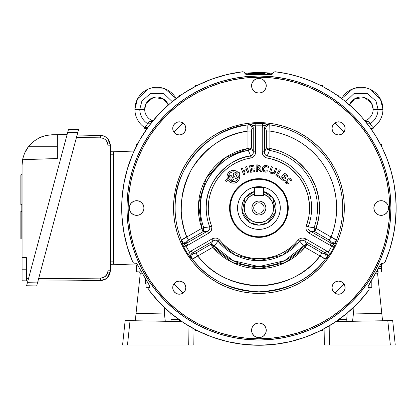 <?xml version="1.0" encoding="UTF-8"?>
<svg xmlns="http://www.w3.org/2000/svg" width="417" height="417" viewBox="0 0 417 417"><rect width="100%" height="100%" fill="white"/><g stroke="black" fill="none" stroke-linecap="round" stroke-linejoin="round"><path stroke-width="0.63" d="M263.81 191.617L263.81 195.792L254.026 195.792L263.81 195.792L263.81 191.617A17.118 17.118 0 0 1 258.915 225.144A17.118 17.118 0 0 0 263.81 191.617L263.195 191.445L263.81 191.617A17.118 17.118 0 0 1 258.915 225.144L249.856 222.615L242.168 211.836L245.139 197.757L254.636 191.382L249.371 193.738L245.639 197.121L243.768 199.925L242.475 203.032L241.735 208.02L242.475 213.009L243.768 216.121L246.77 220.171L249.371 222.308L252.342 223.893L257.232 225.117L262.267 224.872L265.493 223.893L268.465 222.308L272.197 218.92L274.793 214.599L275.767 211.372L276.018 206.337L275.356 203.032L273.203 198.476L271.066 195.875L267.016 192.868L263.195 191.382L272.697 197.757L275.668 211.836L267.98 222.615L258.915 225.201M258.915 186.654A21.366 21.366 0 0 1 280.287 208.02A21.366 21.366 0 0 1 258.915 229.392A21.366 21.366 0 0 1 237.549 208.02A21.366 21.366 0 0 1 258.915 186.654L263.085 187.066L267.094 188.281L270.789 190.256L274.026 192.909L276.685 196.152L278.66 199.842L279.875 203.85L280.287 208.02L279.875 212.19L278.66 216.199L276.685 219.895L274.026 223.131L270.789 225.79L267.094 227.765L263.085 228.98L258.915 229.392L254.751 228.98L250.742 227.765L247.046 225.79L243.809 223.131L241.151 219.895L239.176 216.199L237.961 212.19L237.549 208.02L237.961 203.85L239.176 199.842L241.151 196.152L243.809 192.909L247.046 190.256L250.742 188.281L254.751 187.066L258.915 186.654M253.718 208.02A5.197 5.197 0 0 0 258.915 213.217A5.197 5.197 0 0 0 264.112 208.02L265.947 208.02A7.032 7.032 0 0 1 258.915 215.052A7.032 7.032 0 0 1 251.889 208.02L253.718 208.02A5.197 5.197 0 0 1 258.915 202.824A5.197 5.197 0 0 1 264.112 208.02A5.197 5.197 0 0 1 258.915 213.217A5.197 5.197 0 0 1 253.718 208.02L251.889 208.02A7.032 7.032 0 0 1 258.915 200.989A7.032 7.032 0 0 1 265.947 208.02L264.112 208.02A5.197 5.197 0 0 0 258.915 202.824A5.197 5.197 0 0 0 253.718 208.02M263.81 194.186L268.256 196.704L271.576 200.598L273.354 205.388L273.38 210.502L272.728 212.983L270.185 217.424L266.275 220.718L261.475 222.47L256.361 222.47L251.56 220.718L247.651 217.424L245.107 212.983L244.242 207.947L245.16 202.917L247.75 198.508L249.575 196.704L254.026 194.186L254.026 195.792L254.026 191.617A17.118 17.118 0 0 0 258.915 225.144A17.118 17.118 0 0 1 254.026 191.617L254.636 191.445L254.026 191.617L254.026 194.186A14.673 14.673 0 0 0 247.119 216.746A14.673 14.673 0 0 0 270.716 216.746A14.673 14.673 0 0 0 263.81 194.186L263.81 187.843A0.61 0.61 0 0 0 263.195 187.233L254.636 187.233L254.636 187.843L263.195 187.843L263.195 195.182L254.636 195.182L254.636 195.792M265.947 208.02L265.415 205.331L263.888 203.048L261.61 201.526L258.915 200.989L256.226 201.526L253.948 203.048L252.421 205.331L251.889 208.02L252.421 210.71L253.948 212.993L256.226 214.515L258.915 215.052L261.61 214.515L263.888 212.993L265.415 210.71L265.947 208.02M263.195 195.792L263.195 195.182L254.636 195.182L254.636 187.843L263.195 187.843L263.195 187.233L254.636 187.233A0.61 0.61 0 0 0 254.026 187.843L254.026 194.186M368.143 286.458L380.789 264.065L381.602 263.32L382.691 263.174L381.602 263.32L380.789 264.065L368.388 285.541L368.143 286.458L368.571 287.636L368.143 286.458M383.02 263.231L384.219 263.038L385.021 262.152L389.853 249.111L393.34 235.652L395.446 221.907L396.15 208.02L395.587 195.578L393.893 183.24L391.089 171.106L387.2 159.273L382.253 147.842L376.285 136.906L369.358 126.559L361.513 116.88L352.829 107.956L343.368 99.851L333.214 92.642L322.445 86.382L311.155 81.122L299.437 76.905L287.381 73.773L275.095 71.745L273.906 72.011L273.041 73.251L273.917 72.005L275.095 71.745A137.235 137.235 0 0 1 385.021 262.152L384.208 263.044L382.691 263.174M126.914 208.02A132.001 132.001 0 0 1 258.915 76.019A132.001 132.001 0 0 1 390.922 208.02A132.001 132.001 0 0 0 258.915 76.019A132.001 132.001 0 0 0 126.914 208.02L128.139 208.02A130.782 130.782 0 0 1 258.915 77.244A130.782 130.782 0 0 1 389.697 208.02L390.922 208.02L389.697 208.02L389.066 220.838L387.184 233.536L384.067 245.983L379.741 258.071L374.252 269.669L367.658 280.677L360.012 290.988L351.39 300.495L341.883 309.117L331.572 316.758L320.569 323.357L308.966 328.846L296.883 333.167L284.43 336.29L271.738 338.171L258.915 338.802L246.098 338.171L233.405 336.29L220.953 333.167L208.87 328.846L197.267 323.357L186.258 316.758L175.953 309.117L166.44 300.495L157.824 290.988L150.177 280.677L143.578 269.669L138.095 258.071L133.768 245.983L130.651 233.536L128.77 220.838L128.139 208.02L128.77 195.203L130.651 182.51L133.768 170.058L138.095 157.975L143.578 146.372L150.177 135.363L157.824 125.058L166.44 115.545L175.953 106.929L186.258 99.282L197.267 92.683L208.87 87.2L220.953 82.874L233.405 79.756L246.098 77.875L258.915 77.244L271.738 77.875L284.43 79.756L296.883 82.874L308.966 87.2L320.569 92.683L331.572 99.282L341.883 106.929L351.39 115.545L360.012 125.058L367.658 135.363L374.252 146.372L379.741 157.975L384.067 170.058L387.184 182.51L389.066 195.203L389.697 208.02A130.782 130.782 0 0 1 258.915 338.802A130.782 130.782 0 0 1 128.139 208.02L126.914 208.02A132.001 132.001 0 0 0 258.915 340.022A132.001 132.001 0 0 0 390.922 208.02A132.001 132.001 0 0 1 258.915 340.022A132.001 132.001 0 0 1 126.914 208.02L127.55 220.958L129.452 233.775L132.601 246.338L136.964 258.535L142.505 270.247L149.161 281.36L156.881 291.764L165.58 301.361L175.176 310.06L185.581 317.775L196.694 324.436L208.401 329.977L220.598 334.34L233.166 337.489L245.978 339.386L258.915 340.022L271.858 339.386L284.67 337.489L297.238 334.34L309.435 329.977L321.142 324.436L332.255 317.775L342.659 310.06L352.256 301.361L360.955 291.764L368.675 281.36L375.331 270.247L380.872 258.535L385.235 246.338L388.383 233.775L390.286 220.958L390.922 208.02L390.286 195.083L388.383 182.271L385.235 169.703L380.872 157.506L375.331 145.799L368.675 134.686L360.955 124.282L352.256 114.68L342.659 105.981L332.255 98.266L321.142 91.604L309.435 86.069L297.238 81.706L284.67 78.558L271.858 76.655L258.915 76.019L245.978 76.655L233.166 78.558L220.598 81.706L208.401 86.069L196.694 91.604L185.581 98.266L175.176 105.981L165.58 114.68L156.881 124.282L149.161 134.686L142.505 145.799L136.964 157.506L132.601 169.703L129.452 182.271L127.55 195.083L126.914 208.02M185.836 128.389A6.552 6.552 0 0 1 179.284 134.941A6.552 6.552 0 0 1 172.732 128.389A6.552 6.552 0 0 1 179.284 121.837A6.552 6.552 0 0 1 185.836 128.389L185.336 125.882L183.918 123.755L181.791 122.332L179.284 121.837L176.777 122.332L174.65 123.755L173.227 125.882L172.732 128.389L173.227 130.896L174.65 133.018L176.777 134.441L179.284 134.941L181.791 134.441L183.918 133.018L185.336 130.896L185.836 128.389M345.104 128.389A6.552 6.552 0 0 1 338.552 134.941A6.552 6.552 0 0 1 332 128.389A6.552 6.552 0 0 1 338.552 121.837A6.552 6.552 0 0 1 345.104 128.389L344.604 125.882L343.186 123.755L341.059 122.332L338.552 121.837L336.045 122.332L333.918 123.755L332.5 125.882L332 128.389L332.5 130.896L333.918 133.018L336.045 134.441L338.552 134.941L341.059 134.441L343.186 133.018L344.604 130.896L345.104 128.389M345.104 287.657A6.552 6.552 0 0 1 338.552 294.209A6.552 6.552 0 0 1 332 287.657A6.552 6.552 0 0 1 338.552 281.105A6.552 6.552 0 0 1 345.104 287.657L344.604 285.15L343.186 283.023L341.059 281.605L338.552 281.105L336.045 281.605L333.918 283.023L332.5 285.15L332 287.657L332.5 290.164L333.918 292.291L336.045 293.709L338.552 294.209L341.059 293.709L343.186 292.291L344.604 290.164L345.104 287.657M185.836 287.657A6.552 6.552 0 0 1 179.284 294.209A6.552 6.552 0 0 1 172.732 287.657A6.552 6.552 0 0 1 179.284 281.105A6.552 6.552 0 0 1 185.836 287.657L185.336 285.15L183.918 283.023L181.791 281.605L179.284 281.105L176.777 281.605L174.65 283.023L173.227 285.15L172.732 287.657L173.227 290.164L174.65 292.291L176.777 293.709L179.284 294.209L181.791 293.709L183.918 292.291L185.336 290.164L185.836 287.657M266.255 330.3A7.339 7.339 0 0 1 258.915 337.64A7.339 7.339 0 0 1 251.581 330.3A7.339 7.339 0 0 1 258.915 322.966A7.339 7.339 0 0 1 266.255 330.3L265.697 327.496L264.107 325.114L261.725 323.524L258.915 322.966L256.111 323.524L253.729 325.114L252.139 327.496L251.581 330.3L252.139 333.11L253.729 335.492L256.111 337.082L258.915 337.64L261.725 337.082L264.107 335.492L265.697 333.11L266.255 330.3M143.974 208.02A7.339 7.339 0 0 1 136.635 215.36A7.339 7.339 0 0 1 129.301 208.02A7.339 7.339 0 0 1 136.635 200.686A7.339 7.339 0 0 1 143.974 208.02L143.417 205.216L141.827 202.834L139.445 201.244L136.635 200.686L133.831 201.244L131.449 202.834L129.859 205.216L129.301 208.02L129.859 210.83L131.449 213.212L133.831 214.802L136.635 215.36L139.445 214.802L141.827 213.212L143.417 210.83L143.974 208.02M388.535 208.02A7.339 7.339 0 0 1 381.201 215.36A7.339 7.339 0 0 1 373.861 208.02A7.339 7.339 0 0 1 381.201 200.686A7.339 7.339 0 0 1 388.535 208.02L387.977 205.216L386.387 202.834L384.005 201.244L381.201 200.686L378.391 201.244L376.009 202.834L374.419 205.216L373.861 208.02L374.419 210.83L376.009 213.212L378.391 214.802L381.201 215.36L384.005 214.802L386.387 213.212L387.977 210.83L388.535 208.02M266.255 85.74A7.339 7.339 0 0 1 258.915 93.08A7.339 7.339 0 0 1 251.581 85.74A7.339 7.339 0 0 1 258.915 78.406A7.339 7.339 0 0 1 266.255 85.74L265.697 82.931L264.107 80.554L261.725 78.964L258.915 78.406L256.111 78.964L253.729 80.554L252.139 82.931L251.581 85.74L252.139 88.55L253.729 90.927L256.111 92.522L258.915 93.08L261.725 92.522L264.107 90.927L265.697 88.55L266.255 85.74M175.098 208.02A83.822 83.822 0 0 0 181.515 240.187L182.057 242.944L183.803 247.015A84.63 84.63 0 0 0 187.587 253.572L190.241 257.122L192.362 258.973A83.822 83.822 0 0 0 325.474 258.973L327.595 257.122L330.243 253.572A84.63 84.63 0 0 0 334.027 247.015L335.779 242.944L336.321 240.187A83.822 83.822 0 0 0 342.738 208.02L344.322 208.02A85.402 85.402 0 0 1 258.915 293.427A85.402 85.402 0 0 1 173.514 208.02L175.098 208.02C172.789 166.133 213.374 126.44 248.073 124.907A3.67 3.513 -117.7 0 1 252.087 128.525L251.498 131.058L247.959 131.058C247.698 127.633 247.74 125.585 248.073 124.907L247.959 131.058C225.425 133.789 206.639 146.487 191.591 169.151C179.487 193.514 177.887 216.131 186.785 237.012L201.807 228.339L198.45 203.804L206.425 177.715L225.029 157.767L247.959 148.405L248.323 150.407C224.622 152.94 198.878 180.207 200.337 208.02A58.578 58.578 0 0 0 203.725 227.656L209.715 226.89A52.693 52.693 0 0 1 206.222 208.02L200.337 208.02A58.578 58.578 0 0 0 203.725 227.656L201.807 228.339L203.725 227.656L209.715 226.89L211.617 226.16A50.66 50.66 0 0 1 250.971 157.986C254.01 157.115 255.553 155.056 255.595 151.819L255.595 127.93L253.234 127.93L253.234 151.819L255.595 151.819L253.234 151.819C253.463 153.93 252.603 155.312 250.653 155.979L248.323 150.407A58.578 58.578 0 0 0 200.337 208.02L206.222 208.02A52.693 52.693 0 0 1 250.653 155.979L250.971 157.986L250.653 155.979C229.089 157.652 204.846 182.396 206.222 208.02A52.693 52.693 0 0 0 209.715 226.89C210.121 228.897 209.35 230.335 207.405 231.2L208.583 233.249C211.367 231.586 212.378 229.22 211.617 226.16L209.715 226.89L209.746 228.891L207.989 230.872L186.712 243.147L187.895 245.191L208.583 233.249L207.405 231.2L203.006 231.737L187.796 240.573L186.686 241.704L186.712 243.147C184.423 244.107 182.714 243.465 181.577 241.234C183.537 243.731 185.002 245.285 185.966 245.894A82.201 82.201 0 0 0 189.641 252.264L190.444 256.22L191.486 258.394L190.783 257.023L190.668 255.475L191.757 253.437L213.087 241.042L211.904 238.998L191.215 250.945L192.399 252.989L193.488 253.687L195.974 252.926L197.747 255.996C194.911 257.93 193.113 258.921 192.362 258.973A3.67 3.513 122.3 0 1 193.488 253.687L195.568 253.145L210.423 244.586L212.769 247.323L214.317 246.004L233.228 260.672L258.915 266.604L284.603 260.672L303.519 246.004L305.067 247.323L285.499 262.496L258.915 268.637L232.337 262.496L212.769 247.323L197.747 255.996C211.377 274.141 231.769 284.066 258.915 285.76C286.067 284.066 306.459 274.141 320.089 255.996L305.067 247.323L303.54 245.973L307.412 244.586L305.129 247.229L307.412 244.586L305.447 244.69L303.54 245.973L299.859 241.198A52.693 52.693 0 0 1 217.976 241.198L214.317 246.004A58.578 58.578 0 0 0 303.519 246.004L299.859 241.198L301.574 240.171L303.56 240.427L304.749 241.042L307.412 244.586L321.861 252.926L323.993 253.739L325.437 252.989L326.6 254.026L327.194 256.252L326.574 258.076L325.474 258.973A3.67 3.513 57.7 0 0 324.348 253.687L325.437 252.989L304.749 241.042L307.412 244.586L321.861 252.926L320.089 255.996L321.861 252.926L324.348 253.687A3.67 3.513 -122.3 0 1 325.474 258.973C324.723 258.921 322.925 257.93 320.089 255.996L325.474 258.973C310.853 278.957 288.663 289.914 258.915 291.843C229.173 289.914 206.983 278.957 192.362 258.973L197.747 255.996L203.559 262.601L210.079 268.506L217.226 273.635L224.904 277.925L233.02 281.319L241.464 283.779L250.132 285.264L258.915 285.76L267.698 285.264L276.372 283.779L284.816 281.319L292.932 277.925L300.61 273.635L307.756 268.506L314.277 262.601L320.089 255.996L305.067 247.323L300.553 252.077L295.554 256.314L290.128 259.984L284.331 263.049L278.243 265.473L271.931 267.224L265.462 268.282L258.915 268.637L252.374 268.282L245.905 267.224L239.593 265.473L233.499 263.049L227.708 259.984L222.282 256.314L217.283 252.077L212.769 247.323L197.747 255.996L195.974 252.926L210.423 244.586L214.296 245.973L212.706 247.229L210.423 244.586L213.087 241.042L215.573 240.14L216.908 240.354L217.976 241.198L214.296 245.973L212.389 244.69L210.423 244.586L213.087 241.042L192.399 252.989L193.488 253.687A3.67 3.513 -57.7 0 0 192.362 258.973L191.486 258.394C190.116 256.299 190.423 254.495 192.399 252.989L191.215 250.945L189.641 252.264C189.688 253.406 190.303 255.449 191.486 258.394L187.587 253.572L189.641 252.264L187.587 253.572A84.63 84.63 0 0 1 183.803 247.015L185.966 245.894L183.803 247.015L181.577 241.234L182.938 243.226L185.966 245.894L187.895 245.191L186.712 243.147L185.237 243.632L183.011 243.033L181.739 241.589L181.515 240.187A3.67 3.513 177.7 0 0 186.654 241.855L186.712 243.147L207.405 231.2L203.006 231.737L203.897 229.981L203.736 227.692L203.006 231.737L201.859 228.438L203.736 227.692L201.807 228.339L203.006 231.737L188.557 240.077L186.785 237.012L188.557 240.077L186.654 241.855A3.67 3.513 -2.3 0 1 181.515 240.187C181.937 239.561 183.694 238.503 186.785 237.012L181.515 240.187A83.822 83.822 0 0 1 175.098 208.02L173.514 208.02A85.402 85.402 0 0 1 258.915 122.619A85.402 85.402 0 0 1 344.322 208.02L336.655 208.02A77.739 77.739 0 0 0 269.877 131.058L269.763 124.907A83.822 83.822 0 0 1 336.321 240.187A3.67 3.513 2.3 0 1 331.181 241.855L329.279 240.077L331.051 237.012C334.142 238.503 335.899 239.561 336.321 240.187L331.051 237.012A77.739 77.739 0 0 0 336.655 208.02L342.738 208.02A83.822 83.822 0 0 0 269.763 124.907C270.096 125.585 270.133 127.633 269.877 131.058L269.877 148.405A60.616 60.616 0 0 1 319.531 208.02L317.499 208.02A58.578 58.578 0 0 0 269.512 150.407L269.877 148.405L269.476 150.401L266.333 147.743L269.768 148.4L266.333 147.743L266.333 131.058L269.877 131.058L266.333 131.058L265.749 128.525A3.67 3.513 117.7 0 1 269.763 124.907A3.67 3.513 -62.3 0 0 265.749 128.525L264.602 127.93L262.236 127.93L262.236 151.819L264.602 151.819L264.602 127.93C264.915 125.47 266.322 124.302 268.824 124.438L262.595 125.903A82.201 82.201 0 0 0 255.24 125.903L251.415 124.62L249.012 124.438L250.549 124.516L251.946 125.189L253.166 127.154L253.234 127.93L251.967 128.629L251.545 130.156L251.498 147.743L247.959 148.405L247.959 131.058L239.332 132.788L230.961 135.483L222.944 139.106L215.386 143.615L208.391 148.942L202.037 155.03L196.417 161.796L191.591 169.151L187.634 177.006L184.585 185.257L182.49 193.801L181.374 202.526L181.249 211.325L182.12 220.077L183.97 228.678L186.785 237.012L201.807 228.339L199.946 222.053L198.779 215.605L198.31 209.068L198.555 202.516L199.498 196.032L201.14 189.688L203.46 183.558L206.425 177.715L210.001 172.226L214.15 167.154L218.826 162.557L223.971 158.496L229.522 155.015L235.417 152.148L241.584 149.938L247.959 148.405L247.959 131.058L251.498 131.058L251.498 147.743L248.36 150.401L248.068 148.4L251.498 147.743L253.234 151.819L253.025 153.805L252.405 154.999L250.653 155.979L248.36 150.401L250.424 149.39L251.498 147.743L253.234 151.819L253.234 127.93L252.087 128.525A3.67 3.513 62.3 0 0 248.073 124.907L249.012 124.438C251.508 124.302 252.916 125.465 253.234 127.93L255.595 127.93L255.24 125.903L249.012 124.438L255.131 123.474L255.24 125.903L255.131 123.474A84.63 84.63 0 0 1 262.7 123.474L262.595 125.903L262.7 123.474L268.824 124.438L266.421 124.62L262.595 125.903L262.236 127.93L264.602 127.93L265.332 125.741L266.552 124.777L268.439 124.402L269.763 124.907L267.104 123.995L262.7 123.474A84.63 84.63 0 0 0 255.131 123.474L250.732 123.995L248.073 124.907A83.822 83.822 0 0 0 175.098 208.02M287.652 208.005L287.652 208.041A28.737 28.737 0 0 1 258.915 236.757A28.737 28.737 0 0 1 230.184 208.02A28.737 28.737 0 0 0 258.915 236.757A28.737 28.737 0 0 0 287.652 208.02L288.267 208.02A29.346 29.346 0 0 1 258.915 237.367A29.346 29.346 0 0 1 229.569 208.02L230.184 208.005M308.121 226.89A52.693 52.693 0 0 0 311.614 208.02L309.576 208.02A50.66 50.66 0 0 1 306.219 226.16L308.121 226.89L306.219 226.16C305.458 229.23 306.469 231.591 309.247 233.249L329.941 245.191L331.119 243.147L310.43 231.2L309.247 233.249L310.43 231.2C308.491 230.346 307.72 228.907 308.121 226.89L314.11 227.656A58.578 58.578 0 0 0 269.512 150.407L267.182 155.979L265.431 155.004L264.659 153.154L264.602 151.819L266.333 147.743L266.333 131.058L265.973 128.806L264.602 127.93L264.602 151.819L266.333 147.743L267.412 149.39L269.476 150.401L267.182 155.979C265.238 155.322 264.378 153.936 264.602 151.819L262.236 151.819C262.288 155.061 263.825 157.115 266.859 157.986L267.182 155.979L266.859 157.986A50.66 50.66 0 0 1 309.576 208.02L311.614 208.02A52.693 52.693 0 0 0 267.182 155.979A52.693 52.693 0 0 1 308.121 226.89L314.095 227.692L315.977 228.438L314.11 227.656A58.578 58.578 0 0 0 317.499 208.02L319.531 208.02A60.616 60.616 0 0 1 316.029 228.339L331.051 237.012L333.485 229.996L335.242 222.787L336.3 215.438L336.655 208.02L336.347 201.088L335.419 194.207L333.881 187.436L331.744 180.832L329.029 174.442L325.755 168.322L321.945 162.515L317.634 157.073L312.854 152.038L307.647 147.451L302.049 143.344L296.106 139.752L289.867 136.708L283.383 134.232L276.7 132.345L269.877 131.058L269.877 148.405L280.01 151.194L284.858 153.237L289.513 155.692L298.092 161.765L305.494 169.229L308.679 173.415L311.494 177.856L315.914 187.395L318.619 197.549L319.531 208.02L318.651 218.331L316.029 228.339L331.051 237.012L329.279 240.077L314.83 231.737L315.977 228.438L314.83 231.737L314.095 227.692L313.938 229.981L314.83 231.737L310.43 231.2L308.408 229.501L307.923 228.235L308.121 226.89M243.611 174.744L241.287 168.541L242.439 168.108L243.403 170.678L246.499 169.516L245.535 166.946L246.687 166.513L249.017 172.716L247.865 173.149L246.864 170.49L243.768 171.653L244.763 174.311L243.611 174.744L241.287 168.541M250.841 166.618L251.159 168.39L253.995 167.879L254.172 168.854L251.336 169.365L251.654 171.137L254.667 170.595L254.839 171.569L250.68 172.32L249.517 165.851L253.588 165.122L253.765 166.096L250.841 166.618L251.159 168.39L253.995 167.879M261.48 171.387L260.114 171.413L258.926 169.729L257.357 168.624L257.409 171.46L256.257 171.481L256.142 164.923L258.071 164.892L260.338 166.691L260.041 167.733L259.134 168.322L261.48 171.387L260.114 171.413M257.894 165.867L257.31 165.877L257.341 167.65L259.025 167.144L258.894 166.138L257.894 165.867M257.925 167.639L259.098 166.732M314.83 231.737L310.43 231.2L331.119 243.147L331.15 241.704L330.04 240.573L314.83 231.737M331.181 241.855A3.67 3.513 -177.7 0 0 336.321 240.187L335.904 241.923L334.137 243.403L332.599 243.632L331.119 243.147L331.181 241.855M331.869 245.894C332.834 245.285 334.293 243.731 336.258 241.234L334.027 247.015L331.869 245.894L334.898 243.226L336.258 241.234C335.127 243.465 333.412 244.101 331.119 243.147L329.941 245.191L331.869 245.894L329.941 245.191L309.247 233.249L306.922 231.154L306.042 229.256L305.948 227.176L308.731 217.247L309.367 212.654L309.383 203.553L307.809 194.755L304.718 186.368L300.198 178.653L297.446 175.13L291.066 168.869L287.485 166.185L279.687 161.817L271.243 158.882L265.848 157.72L263.414 155.791L262.522 153.899L262.236 151.819L262.236 127.93L262.595 125.903A82.201 82.201 0 0 0 255.24 125.903L255.595 127.93L255.595 151.819L254.949 154.879L253.744 156.589L251.988 157.72L245.467 159.179L240.129 160.972L235.026 163.349L230.215 166.279L225.759 169.719L221.714 173.639L218.127 177.981L215.042 182.693L212.503 187.718L210.538 192.993L209.167 198.456L208.411 204.038L208.286 209.668L208.781 215.276L209.892 220.796L211.888 227.171L211.44 230.241L210.246 231.961L208.583 233.249L187.895 245.191L185.966 245.894A82.201 82.201 0 0 0 189.641 252.264L191.215 250.945L211.904 238.998L214.88 238.029L216.965 238.216L218.816 239.176L223.34 244.091L227.567 247.813L232.175 251.05L237.117 253.75L242.324 255.887L247.74 257.435L253.296 258.368L258.915 258.681L264.54 258.368L270.091 257.435L275.507 255.887L280.719 253.75L285.661 251.05L290.268 247.813L294.491 244.091L299.015 239.176L301.903 238.029L303.983 238.206L305.927 238.998L326.62 250.945L328.195 252.264A82.201 82.201 0 0 0 331.869 245.894L334.027 247.015A84.63 84.63 0 0 1 330.243 253.572L326.349 258.394L327.392 256.22L328.195 252.264L326.62 250.945L305.927 238.998C303.096 237.419 300.548 237.726 298.275 239.916A50.66 50.66 0 0 1 219.561 239.916C217.283 237.726 214.729 237.419 211.904 238.998L213.087 241.042C214.797 239.791 216.428 239.843 217.976 241.198L219.561 239.916L217.976 241.198L235.146 255.053L258.915 260.719L282.69 255.053L299.859 241.198L298.275 239.916L299.859 241.198C301.397 239.843 303.029 239.791 304.749 241.042L305.927 238.998L304.749 241.042L325.437 252.989L326.62 250.945L325.437 252.989C327.413 254.495 327.715 256.293 326.349 258.394C327.533 255.449 328.148 253.406 328.195 252.264L330.243 253.572L328.195 252.264A82.201 82.201 0 0 0 331.869 245.894M286.005 180.363L286.495 182.312L287.177 182.672L287.86 181.968L287.673 179.096L288.444 178.148L290.248 178.174L291.556 180.05L290.758 181.056L289.997 179.346L289.028 179.201L289.09 182.568L288.361 183.589L287.459 183.897L285.754 183.115L284.973 181.317L286.005 180.363L286.495 182.312M280.396 178.335L284.618 173.112L287.897 175.76L287.256 176.558L284.952 174.697L283.805 176.115L286.02 177.903L285.374 178.7L283.159 176.912L282.017 178.325L284.41 180.259L283.763 181.056L280.396 178.335L284.618 173.112M279.645 177.725L275.924 175.562L279.275 169.802L280.339 170.423L277.503 175.296L280.161 176.839L279.645 177.725L275.924 175.562L279.275 169.802M271.347 166.612L272.499 167.05L270.914 171.46L271.347 172.445L272.009 172.852L274.125 172.101L275.601 168.233L276.752 168.671L275.267 172.565L271.634 173.821L270.503 173.128L269.695 171.538L271.347 166.612L272.499 167.05L271.17 170.537M267.855 171.882L265.285 172.148L263.784 171.569L262.277 168.171L262.752 166.93L263.68 165.982L266.427 165.424L268.663 166.388L268.48 167.488L266.26 166.487L263.513 168.411L263.523 169.328L263.914 170.167L265.019 170.975L268.037 170.777L267.855 171.882L265.285 172.148M239.123 172.388L239.832 173.613L239.165 173.998L239.78 176.302L239.514 178.674L238.399 180.78L236.595 182.338L234.344 183.126L231.961 183.037L229.772 182.083L228.089 180.394L226.066 181.562L225.357 180.337L227.427 179.143A6.411 6.411 0 0 1 238.409 172.8L239.123 172.388L239.832 173.613L239.165 173.998M230.825 178.815L229.371 179.654L230.674 180.91L232.342 181.609L235.032 181.442L237.231 179.883L238.086 178.294L238.315 176.495L237.883 174.739L236.303 175.651L237.466 177.663L235.699 178.685L234.552 176.699L233.609 177.241L232.884 175.979L233.828 175.437L232.921 173.868L234.688 172.847L235.6 174.426L237.117 173.55L235.803 172.476L234.203 171.919L232.509 171.929L230.919 172.508L229.621 173.597L228.761 175.057L228.453 176.725L228.719 178.393L230.116 177.59L229.204 176.016L230.945 175.01L233.723 179.826L231.988 180.827L230.825 178.815L229.371 179.654M230.116 177.59L229.204 176.016L230.945 175.01M233.723 179.826L231.988 180.827M228.719 178.393A4.936 4.936 0 0 1 237.117 173.55M287.516 210.84L286.416 216.366L285.468 219.019M281.131 226.254L277.149 230.236M272.463 233.364L267.261 235.522L261.735 236.621M256.101 236.621L250.575 235.522L247.922 234.568M240.687 230.236L236.705 226.254M233.572 221.568L231.419 216.366L230.32 210.84M230.32 205.206L230.731 202.417L232.368 197.027M236.705 189.792L240.687 185.81M245.373 182.677L250.575 180.525L256.101 179.425M261.735 179.425L264.524 179.836L269.914 181.473M277.149 185.81L281.131 189.792M284.258 194.473L286.416 199.68L287.516 205.206M230.184 208.02A28.737 28.737 0 0 1 258.915 179.284A28.737 28.737 0 0 1 287.652 208.02A28.737 28.737 0 0 0 258.915 179.284A28.737 28.737 0 0 0 230.184 208.02L229.569 208.02A29.346 29.346 0 0 1 258.915 178.674A29.346 29.346 0 0 1 288.267 208.02L287.652 208.02M288.267 208.02L287.699 213.749L286.031 219.253L283.32 224.325L279.671 228.771L275.22 232.425L270.148 235.136L264.644 236.804L258.915 237.367L253.192 236.804L247.688 235.136L242.611 232.425L238.164 228.771L234.516 224.325L231.805 219.253L230.132 213.749L229.569 208.02L230.132 202.297L231.805 196.793L234.516 191.716L238.164 187.269L242.611 183.621L247.688 180.91L253.192 179.237L258.915 178.674L264.644 179.237L270.148 180.91L275.22 183.621L279.671 187.269L283.32 191.716L286.031 196.793L287.699 202.297L288.267 208.02M227.427 179.143L226.978 176.917L227.333 174.676L228.448 172.695L230.184 171.231L232.316 170.464L234.589 170.485L236.705 171.298L238.409 172.8M265.467 171.085L268.037 170.777M263.351 171.236L262.418 169.844L262.277 168.171M263.68 165.982L264.993 165.429L266.427 165.424M266.26 166.487L264.467 166.857L263.513 168.411M272.009 172.852L273.244 172.94L274.125 172.101M275.267 172.565L273.745 173.972L271.634 173.821M285.754 183.115L284.973 181.317M258.071 164.892L259.635 165.283L260.338 166.691M258.926 169.729L257.456 168.624M250.68 172.32L249.517 165.851M254.172 168.854L251.336 169.365M243.768 171.653L244.763 174.311M246.499 169.516L245.535 166.946M344.322 208.02L343.91 199.649L342.68 191.361L340.642 183.23L337.822 175.338L334.236 167.764L329.93 160.576L324.937 153.842L319.307 147.634L313.099 142.004L306.365 137.011L299.177 132.7L291.598 129.119L283.711 126.294L275.58 124.261L267.287 123.031L258.915 122.619L250.544 123.031L242.256 124.261L234.125 126.294L226.233 129.119L218.659 132.7L211.471 137.011L204.737 142.004L198.528 147.634L192.899 153.842L187.905 160.576L183.6 167.764L180.014 175.338L177.194 183.23L175.156 191.361L173.925 199.649L173.514 208.02L173.925 216.392L175.156 224.685L177.194 232.811L180.014 240.703L183.6 248.282L187.905 255.47L192.899 262.199L198.528 268.412L204.737 274.042L211.471 279.03L218.659 283.341L226.233 286.922L234.125 289.747L242.256 291.785L250.544 293.015L258.915 293.427L267.287 293.015L275.58 291.785L283.711 289.747L291.598 286.922L299.177 283.341L306.365 279.03L313.099 274.042L319.307 268.412L324.937 262.199L329.93 255.47L334.236 248.282L337.822 240.703L340.642 232.811L342.68 224.685L343.91 216.392L344.322 208.02M368.784 287.892L369.212 289.017L368.847 290.169A137.235 137.235 0 0 1 148.989 290.169L148.624 289.017L149.265 287.636L148.624 289.028L148.989 290.169L159.247 302.351L170.845 313.266L183.636 322.763L197.439 330.712L212.065 337.009L227.328 341.57L243.017 344.333L258.915 345.255L274.819 344.333L290.508 341.57L305.765 337.009L320.397 330.712L334.199 322.763L346.986 313.266L358.589 302.351L368.847 290.169L369.212 289.012L368.571 287.636M272.369 74.127L271.316 74.455L272.369 74.127L273.041 73.251L272.369 74.127M149.687 286.62L149.265 287.636L149.687 286.62L149.448 285.541L149.687 286.62M137.047 264.065L149.448 285.541L137.047 264.065L136.234 263.32L137.047 264.065M135.139 263.174L136.234 263.32L135.139 263.174M244.68 72.939L243.914 72L242.741 71.745L227.062 74.539L211.81 79.126L197.189 85.454L183.402 93.434L170.636 102.952L159.054 113.893L148.822 126.096L140.07 139.403L132.919 153.638L127.466 168.604L123.786 184.1L121.926 199.92L121.91 215.85L123.74 231.67L127.388 247.177L132.809 262.152L133.633 263.044L134.816 263.231L133.622 263.044L132.809 262.152A137.235 137.235 0 0 1 242.741 71.745L243.919 72.005L245.467 74.127L246.515 74.455L271.316 74.455L246.515 74.455L245.467 74.127L244.8 73.267M253.442 73.512L247.912 73.512L247.896 74.455L247.912 73.512L250.779 73.512L250.768 74.455L250.779 73.512L253.724 73.512L251.863 74.221M145.418 278.561L145.418 279.771L146.028 279.771L145.418 279.771L145.418 278.248M113.403 151.772L134.071 151.053L113.403 151.772L113.403 264.269L136.39 265.071L136.39 271.764L140.43 271.91M146.028 128.723L146.028 129.989L146.028 128.723L147.17 128.702L146.028 128.723M136.39 144.277L136.39 146.221L136.39 144.277L137.532 144.235M149.448 287.381L146.028 287.318L149.448 287.381M146.028 283.039L146.028 287.318L146.028 283.039L147.17 283.023L146.028 283.039L146.028 279.619L146.028 283.039M147.983 283.007L148.473 282.997M145.418 283.742L145.418 279.771L145.418 283.742L146.028 283.742M146.028 283.075L146.028 282.58M136.39 266.416L136.39 264.962M136.39 271.764L136.39 265.071L113.403 264.269M179.618 320.913L179.597 319.766L179.618 320.913L180.884 320.913M195.172 330.551L195.13 329.404L195.172 330.551L197.116 330.551L195.172 330.551L195.13 329.404M320.72 330.551L322.664 330.551L322.701 329.404L322.664 330.551L320.72 330.551M336.946 320.913L338.218 320.913L338.234 319.766L338.218 320.913M379.298 266.651L381.446 266.724L381.446 268.71L378.172 268.595L381.446 268.71L381.446 266.724L381.446 271.764L381.446 268.71M369.363 282.997L371.808 283.039L371.808 279.619L371.808 287.318L368.388 287.381L371.808 287.318L371.808 283.039L369.853 283.007M377.406 271.91L377.406 269.924L377.406 271.91L376.238 271.947L379.001 271.853M381.446 264.43L380.596 264.399L381.446 264.43L381.446 264.962L381.446 264.43M379.47 266.348L381.446 266.416L381.446 264.962L381.446 266.724M338.218 95.133L336.946 95.133L338.218 95.133L338.234 96.275L338.218 95.133M322.664 85.495L322.701 86.637L322.664 85.495L320.72 85.495L322.664 85.495L322.701 86.637M269.924 73.512L269.94 74.455L269.924 73.512L267.057 73.512L267.068 74.455L267.057 73.512L269.924 73.512M264.394 73.559L265.973 74.221M263.805 73.512A3.67 3.67 0 0 1 266.26 74.455L263.805 73.512L254.031 73.512L263.805 73.512M251.576 74.455A3.67 3.67 0 0 1 254.031 73.512L251.576 74.455M197.116 85.495L195.172 85.495L195.13 86.637L195.172 85.495L197.116 85.495M180.884 95.133L179.618 95.133L179.597 96.275L179.618 95.133L180.884 95.133M264.112 73.512L263.768 73.512M254.068 73.512L253.724 73.512M381.446 146.221L381.446 144.277L380.304 144.235L381.446 144.277L381.446 146.221M371.808 129.989L371.808 128.723L370.661 128.702L371.808 128.723L371.808 129.989M173.868 283.972L182.969 293.073M334.867 293.073L343.968 283.972M343.968 132.074L334.867 122.968M182.969 122.968L173.868 132.074M372.751 344.974L369.577 344.974L372.751 344.974M364.458 344.974L369.577 344.974M377.552 273.151L381.79 313.438L353.418 313.933L353.142 307.793L353.418 313.933L352.537 321.283L353.418 313.933L381.79 313.438L382.556 320.756L377.552 273.151L375.524 273.187M346.85 321.382L346.762 319.354L338.969 319.49L346.762 319.354L347.106 313.167L346.85 321.382M338.713 319.667L338.672 321.523M326.052 344.974L324.624 344.974L324.916 328.341L324.624 344.974L329.508 344.974L329.852 325.5L329.508 344.974L326.052 344.974L395.253 344.974L392.689 320.584L335.982 321.57L389.671 320.637L387.794 320.668L390.348 344.974L387.794 320.668M392.319 320.59L389.671 320.637M394.878 344.974L395.253 344.974L392.689 320.584M329.508 344.974L393.82 344.974M244.857 73.314A135.442 135.442 0 0 1 272.973 73.314L258.915 72.584L244.857 73.314M136.078 265.061L136.39 265.733A135.442 135.442 0 0 1 136.078 265.061M139.476 271.874L140.263 273.328A135.442 135.442 0 0 1 139.476 271.874M377.573 273.328L378.36 271.874A135.442 135.442 0 0 1 377.573 273.328M381.446 265.733L382.624 263.163A135.442 135.442 0 0 1 381.446 265.733M366.428 121.201L364.964 121.201L367.935 121.373L368.81 121.879L370.192 123.677A17.118 17.118 0 0 0 378.042 109.28L373.152 109.28A12.229 12.229 0 0 0 349.498 104.928L354.831 98.678L364.635 97.63L371.516 103.171L373.152 109.28L382.936 109.28L380.393 99.011L369.634 89.066L352.824 88.816L341.695 98.568A22.012 22.012 0 0 1 382.936 109.28L378.042 109.28L375.972 101.123L367.226 93.361L353.918 93.658L345.604 101.639L353.918 93.658L367.226 93.361L375.972 101.123L378.042 109.28A17.118 17.118 0 0 1 370.192 123.677L371.354 125.439M371.771 125.997L371.036 124.985L371.766 125.997M372.871 127.315L373.538 127.315A22.012 22.012 0 0 0 382.936 109.28A22.012 22.012 0 0 1 373.538 127.315L372.871 127.315L372.397 126.789L372.871 127.315M370.791 128.54L373.152 128.54L370.791 128.54M373.152 109.28A12.229 12.229 0 0 1 364.901 120.841A12.229 12.229 0 0 0 373.152 109.28M371.036 124.985L368.81 121.873L366.944 121.201L368.159 121.467M368.784 121.853L368.492 121.649M370.275 123.813L367.278 123.813L370.275 123.813M365.104 121.201L365.923 121.201M366.944 121.201L365.198 121.201M144.965 127.315L147.926 127.315L144.965 127.315L145.439 126.789L144.965 127.315L144.298 127.315A22.012 22.012 0 0 1 134.9 109.28L144.683 109.28A12.229 12.229 0 0 1 168.338 104.928L163.005 98.678L153.201 97.63L146.32 103.171L144.683 109.28L139.794 109.28L141.863 101.123L150.61 93.361L163.917 93.658L172.231 101.639L163.917 93.658L150.61 93.361L141.863 101.123L139.794 109.28L134.9 109.28A22.012 22.012 0 0 1 176.136 98.568L165.012 88.816L148.202 89.066L137.443 99.011L134.9 109.28A22.012 22.012 0 0 0 144.298 127.315M150.558 123.813L147.555 123.813L145.439 126.789L147.555 123.813L150.558 123.813M152.638 121.201L149.672 121.467L147.644 123.677A17.118 17.118 0 0 1 139.794 109.28A17.118 17.118 0 0 0 147.644 123.677L149.025 121.873L149.906 121.373L152.872 121.201L150.381 121.248L149.02 121.879L150.381 121.248M144.683 128.54L147.045 128.54L144.683 128.54L144.683 127.315M153.096 120.899A12.229 12.229 0 0 1 144.683 109.28A12.229 12.229 0 0 0 152.935 120.841M152.403 121.201L151.407 121.201M152.731 121.201L151.908 121.201M145.783 126.367L146.065 126.002M146.065 125.997L145.736 126.424M21.846 204.46L21.079 204.518L21.846 204.46M21.079 211.695L21.079 238.993L21.846 239.045L21.846 211.747L21.079 211.695L21.079 238.993L20.85 211.659L20.85 238.748L21.079 204.247M21.846 211.544L21.846 239.045L22.075 211.784L21.079 211.487L22.075 211.784M78.62 129.385L68.445 129.562L67.627 132.637L77.802 132.455L78.485 129.906L78.62 129.385L68.445 129.562M67.627 132.637L27.413 282.705L37.494 282.882L77.802 132.455L67.627 132.637L68.206 130.464L26.834 284.858L26.599 285.749L36.68 285.926L37.494 282.882L27.413 282.705L27.256 283.299L27.413 282.705M36.738 285.692L37.181 284.045L36.68 285.926L26.599 285.749L27.1 283.873L26.599 285.749M37.494 282.882L77.802 132.455M37.181 284.045L37.332 283.477M77.958 131.861L78.38 130.286M22.075 257.779L22.075 280.777L27.903 280.881L26.62 280.86L26.62 278.415L28.554 278.447L28.429 278.921L28.554 278.447L26.62 278.415L26.62 280.86L22.075 280.777L22.075 269.773L26.62 269.773L22.075 269.773L22.075 165.304L22.591 159.711L57.353 158.496L57.353 134.649L57.353 158.496L22.591 159.711L22.643 159.419L22.075 165.304L22.2 162.5M23.467 156.177L22.826 158.554L24.572 153.206L28.721 146.268L25.692 150.876L24.134 154.28M22.914 158.189L23.446 156.245M25.239 151.757L28.721 146.268L57.353 146.268L28.721 146.268L27.089 148.525M26.297 149.797L25.692 150.876M42.221 136.567L39.125 137.886L45.443 135.598L52.109 134.738L67.132 134.477L52.109 134.738L45.443 135.598L39.125 137.886L33.459 141.504L30.962 143.756L33.459 141.504L39.125 137.886M22.075 257.544L26.62 257.706L26.62 278.415L26.62 257.706L22.075 257.544L22.075 165.304M23.425 156.312L23.18 157.162M48.919 134.962L48.549 135.009M30.962 143.756L28.721 146.268L33.459 141.504M23.738 155.353L24.572 153.206M22.591 159.711L22.826 158.559M68.383 129.796L68.206 130.464M27.256 283.299L27.1 283.873M22.075 204.221L22.075 174.389M21.846 174.634L21.079 174.687L21.079 204.294L21.846 204.236M20.85 204.757L20.85 174.931L21.079 204.294M20.85 204.309L21.079 174.687M21.079 238.993L20.85 211.659M20.85 204.221L20.85 204.716M20.85 211.289L20.85 211.617M21.846 211.299L21.079 211.247L21.079 204.757L21.846 204.705L21.846 211.299M107.007 278.134L107.513 277.665L110.349 270.774L110.349 145.184L107.94 145.194L107.94 270.784L110.349 270.774L110.015 273.307L110.349 270.774L107.94 270.784L107.69 272.687L110.015 273.307L106.554 278.509L100.648 280.558C105.376 280.214 108.493 277.795 110.015 273.307L107.69 272.687C106.554 276.049 104.214 277.863 100.669 278.123L100.648 280.558L103.202 280.193M107.388 273.578L105.814 275.95M106.726 274.834L107.69 272.687L107.94 270.784L107.94 145.194L110.349 145.184C109.749 139.361 106.543 136.098 100.737 135.405L100.732 137.86C105.089 138.381 107.492 140.826 107.94 145.194L107.398 142.416L105.84 140.055L104.745 139.137L102.144 138.022L76.467 137.433L100.732 137.86L100.737 135.405L104.427 136.197L102.645 135.624M104.714 276.867L103.458 277.545M102.613 135.619L77.119 134.988L100.737 135.405M107.539 138.329L104.427 136.197L107.539 138.329L110.349 145.184L107.539 138.324M110.349 151.71L113.403 151.814L110.349 151.71M110.349 154.217L113.403 154.217L110.349 154.217M110.349 261.829L113.403 261.829L110.349 261.829M110.349 264.336L113.403 264.227L110.349 264.336M110.349 270.774L110.349 145.184M104.297 279.817L106.08 278.853M103.953 279.953L100.648 280.558L37.968 281.105L100.648 280.558L100.669 278.123L38.625 278.665L100.669 278.123L104.099 277.237L106.716 274.85M148.259 344.974L153.378 344.974M135.28 320.756L140.284 273.151L142.312 273.187L140.284 273.151L136.046 313.438L164.413 313.933L164.694 307.793L164.413 313.933L165.299 321.283M191.778 344.974L188.322 344.974L187.984 325.5L188.322 344.974L193.212 344.974L192.92 328.341L193.212 344.974L127.487 344.974L130.041 320.668L127.487 344.974L188.322 344.974M130.041 320.668L181.854 321.57L125.147 320.584L122.582 344.974L127.487 344.974L124.016 344.974M128.165 320.637L125.147 320.584L122.582 344.974L122.952 344.974M171.074 319.354L178.867 319.49L171.074 319.354L170.986 321.382L171.074 319.354M171.038 315.565L170.725 313.167L171.038 315.565M179.164 321.523L179.117 319.667M373.152 127.315L373.152 128.54"/></g></svg>
